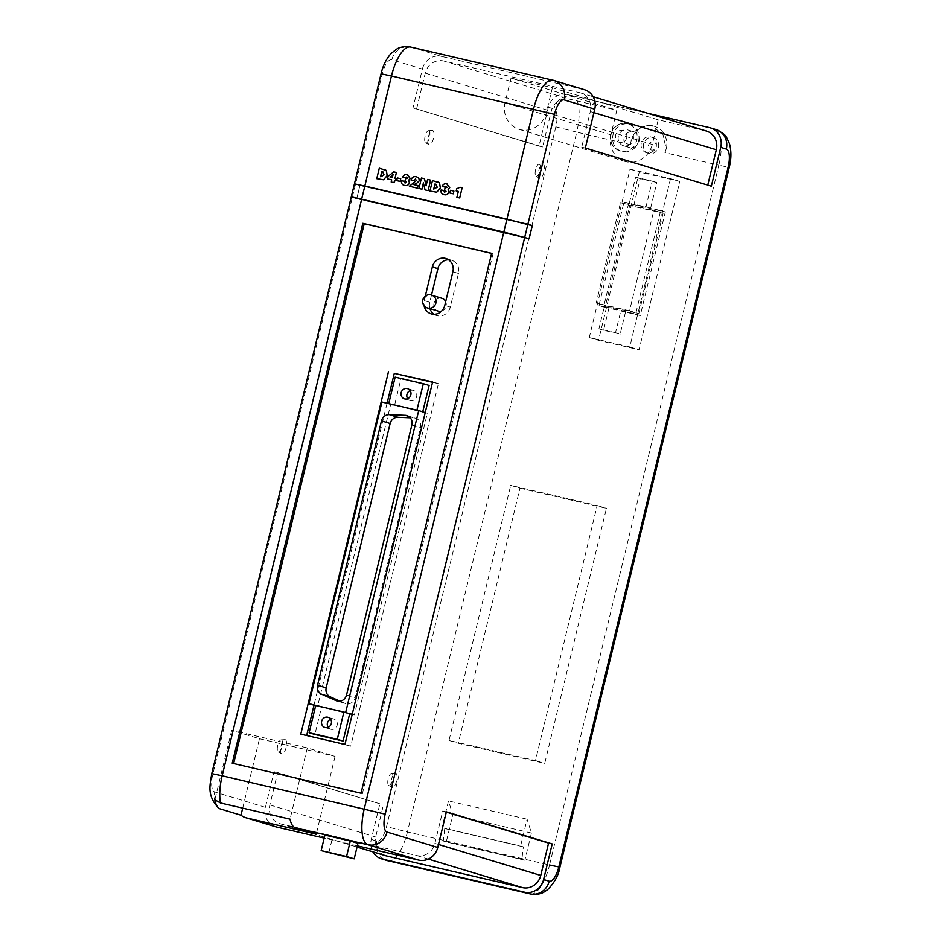 <?xml version="1.0" encoding="UTF-8"?>
<svg xmlns="http://www.w3.org/2000/svg" width="941" height="941" viewBox="0 0 941 941"><rect width="100%" height="100%" fill="white"/><g stroke="black" fill="none" stroke-linecap="round" stroke-linejoin="round"><path stroke-width="0.71" stroke-dasharray="4.71 3.53" d="M354.439 183.871L532.241 225.722M359.909 185.6L356.78 198.551L351.558 196.951M356.78 198.551L527.136 238.214M330.62 719.218A5.328 4.964 106.9 0 1 337.125 725.264A5.328 4.964 106.9 0 1 328.174 727.311M410.123 390.586A5.328 4.964 106.9 0 1 416.628 396.632A5.328 4.964 106.9 0 1 407.676 398.678M434.342 296.815A6.658 6.211 -73.1 0 0 423.803 300.191A6.658 6.211 -73.1 0 0 430.931 308.072M441.635 311.024A6.658 6.211 -73.1 0 0 445.681 301.602M441.976 298.309A6.658 6.211 -73.1 0 0 433.989 303.284A6.658 6.211 -73.1 0 0 438.106 311.059M638.61 140.856A14.115 13.15 -73.1 0 0 629.882 124.365A14.115 13.15 -73.1 0 0 612.979 134.892A14.115 13.15 -73.1 0 0 621.695 151.383A14.115 13.15 -73.1 0 0 638.61 140.856M631.082 140.715L638.104 127.823L651.031 125.318L662.946 134.398L666.193 148.89L664.969 152.677L718.842 165.216L549.544 865.014L407.441 831.938L576.739 132.14L630.611 144.679L631.082 140.715M630.611 144.679A19.338 18.02 106.9 0 1 631.164 140.738A19.338 18.02 106.9 0 1 654.324 126.317A19.338 18.02 106.9 0 1 666.275 148.913A19.338 18.02 106.9 0 1 664.969 152.677M648.62 145.067A4.187 3.905 106.9 0 1 653.407 141.879A4.187 3.905 106.9 0 1 656.23 146.831A4.187 3.905 106.9 0 1 651.443 150.019A4.187 3.905 106.9 0 1 648.62 145.067M658.465 147.255A8.187 7.622 -73.1 0 0 653.407 137.692A8.187 7.622 -73.1 0 0 643.609 143.797A8.187 7.622 -73.1 0 0 648.655 153.359A8.187 7.622 -73.1 0 0 658.465 147.255M656.148 146.549A8.187 7.622 -73.1 0 0 651.09 136.986A8.187 7.622 -73.1 0 0 641.292 143.091A8.187 7.622 -73.1 0 0 646.349 152.654A8.187 7.622 -73.1 0 0 656.148 146.549M639.01 141.362A8.187 7.622 -73.1 0 0 633.952 131.799A8.187 7.622 -73.1 0 0 624.154 137.904A8.187 7.622 -73.1 0 0 629.211 147.466A8.187 7.622 -73.1 0 0 639.01 141.362M633.222 139.609A8.187 7.622 -73.1 0 0 628.165 130.046A8.187 7.622 -73.1 0 0 618.366 136.151A8.187 7.622 -73.1 0 0 623.413 145.714A8.187 7.622 -73.1 0 0 633.222 139.609M281.394 739.885A6.258 2.27 -76.9 0 1 282.1 746.625A6.258 2.27 -76.9 0 1 278.454 752.047A6.258 2.27 -76.9 0 1 278.277 751.977A6.258 2.27 -76.9 0 1 277.713 745.448A6.258 2.27 -76.9 0 1 281.1 739.849A6.258 2.27 -76.9 0 1 281.394 739.885M285.264 739.685A7.328 2.658 -76.9 0 1 286.099 747.577A7.328 2.658 -76.9 0 1 281.829 753.929A7.328 2.658 -76.9 0 1 281.63 753.847A7.328 2.658 -76.9 0 1 280.959 746.201A7.328 2.658 -76.9 0 1 284.935 739.65A7.328 2.658 -76.9 0 1 285.264 739.685M391.856 773.373A6.258 2.27 -76.9 0 1 392.562 780.101A6.258 2.27 -76.9 0 1 388.915 785.523A6.258 2.27 -76.9 0 1 388.751 785.453A6.258 2.27 -76.9 0 1 388.174 778.936A6.258 2.27 -76.9 0 1 391.574 773.337A6.258 2.27 -76.9 0 1 391.856 773.373M395.738 773.173A7.328 2.658 -76.9 0 1 396.561 781.065A7.328 2.658 -76.9 0 1 392.291 787.417A7.328 2.658 -76.9 0 1 392.091 787.323A7.328 2.658 -76.9 0 1 391.432 779.689A7.328 2.658 -76.9 0 1 395.396 773.126A7.328 2.658 -76.9 0 1 395.738 773.173M428.767 130.717A6.258 2.27 -76.9 0 1 429.472 137.457A6.258 2.27 -76.9 0 1 425.826 142.879A6.258 2.27 -76.9 0 1 425.65 142.809A6.258 2.27 -76.9 0 1 425.085 136.28A6.258 2.27 -76.9 0 1 428.473 130.681A6.258 2.27 -76.9 0 1 428.767 130.717M432.648 130.517A7.328 2.658 -76.9 0 1 433.472 138.421A7.328 2.658 -76.9 0 1 429.202 144.761A7.328 2.658 -76.9 0 1 429.002 144.679A7.328 2.658 -76.9 0 1 428.331 137.045A7.328 2.658 -76.9 0 1 432.307 130.481A7.328 2.658 -76.9 0 1 432.648 130.517M539.228 164.204A6.258 2.27 -76.9 0 1 539.934 170.944A6.258 2.27 -76.9 0 1 536.288 176.355A6.258 2.27 -76.9 0 1 536.123 176.285A6.258 2.27 -76.9 0 1 535.558 169.768A6.258 2.27 -76.9 0 1 538.946 164.169A6.258 2.27 -76.9 0 1 539.228 164.204M543.11 164.005A7.328 2.658 -76.9 0 1 543.933 171.897A7.328 2.658 -76.9 0 1 539.663 178.249A7.328 2.658 -76.9 0 1 539.464 178.167A7.328 2.658 -76.9 0 1 538.805 170.521A7.328 2.658 -76.9 0 1 542.769 163.969A7.328 2.658 -76.9 0 1 543.11 164.005M387.069 403.23L314 705.232M306.672 735.509L350.722 746.178L438.435 383.657L432.542 382.281M429.108 385.445L400.937 378.894L394.491 405.559L390.609 404.665L317.623 706.326L321.504 707.232L314.906 734.486M352.205 714.384L354.381 714.889L427.367 413.217L422.732 411.817M315.717 705.479L321.504 707.232M352.24 714.243L354.381 714.889M315.647 705.726L317.623 706.326M388.739 403.618L394.491 405.559M381.94 402.03L390.609 404.665M425.226 412.57L427.367 413.217M388.692 403.807L422.65 412.123M434.107 314.27A11.327 10.551 -73.1 0 0 436.753 315.529A11.327 10.551 -73.1 0 0 450.316 307.084L458.467 273.419A11.327 10.551 -73.1 0 0 451.468 260.186A11.327 10.551 -73.1 0 0 448.563 259.763M431.519 295.027L429.755 302.296A11.327 10.551 -73.1 0 0 429.943 308.589M357.345 845.818L324.186 838.102M324.916 835.079L357.956 843.312M456.95 197.339L458.385 191.423M456.244 190.929L456.761 188.788L460.043 187.271L462.172 187.777M449.916 192.999L450.563 190.317L453.95 191.105M444.046 194.611C441.717 194.046 440.729 192.517 441.094 190.035L443.776 190.435M444.552 192.176L446.093 191.294L444.893 189.847M444.658 189.8L445.081 188.047L447.034 187.377L446.222 186.189M442.223 186.447C443.093 184.248 444.634 183.401 446.869 183.918L447.257 184.024M429.978 191.058L432.519 180.59L437.494 181.778M376.8 178.672L379.341 168.204L384.316 169.392M391.233 182.036L391.75 179.884M387.48 178.896L388.08 176.426L393.832 171.862L396.455 172.474M395.008 178.237L396.185 178.508M396.737 180.625L397.384 177.931L400.772 178.719M404.536 185.412C402.207 184.848 401.219 183.319 401.584 180.837L404.265 181.237M404.995 182.966L406.583 182.095L405.383 180.648M405.159 180.601L405.571 178.849L407.524 178.178L406.712 176.99M402.713 177.249C403.583 175.05 405.124 174.203 407.359 174.732L407.747 174.826M409.429 186.271L416.357 180.59L415.499 179.037M411.158 180.143L411.217 179.849C412.029 177.273 413.699 176.249 416.204 176.79L416.592 176.896M413.711 184.577L418.027 185.577M418.945 188.482L421.486 178.014L424.485 178.719M426.155 185.542L427.626 179.449L430.637 180.143M425.097 189.917L423.379 183.13M275.713 826.786A16.656 15.515 -73.1 0 1 265.421 807.331L274.043 771.726L379.882 803.802L371.26 839.407A16.656 15.515 -73.1 0 0 372.918 851.864M265.421 807.331L214.713 791.957A16.656 6.034 103.1 0 1 212.831 774.02L352.346 197.351L356.792 198.692L359.98 185.483L355.533 184.142L382.128 74.221A16.656 6.034 103.1 0 1 391.832 59.789L422.403 69.058L413.005 107.897L542.628 146.925L551.238 111.32A15.985 14.891 106.9 0 1 569.517 99.158L616.861 110.191L610.897 134.81A22.784 21.231 -73.1 0 0 624.977 161.44A22.784 21.231 -73.1 0 0 652.266 144.444L658.218 119.813L705.562 130.834A15.985 14.891 106.9 0 1 706.444 131.07M647.631 113.249L567.423 94.571A16.656 15.515 106.9 0 0 548.391 107.239L538.993 146.078L413.005 107.897M658.218 119.813L552.379 87.736L511.022 78.103L616.861 110.191M416.64 108.744L425.25 73.139A15.985 14.891 106.9 0 1 443.529 60.977L579.585 92.653A15.985 14.891 106.9 0 1 580.456 92.888A15.985 14.891 106.9 0 1 590.336 111.567L581.726 147.172L711.337 186.2M354.722 183.871L355.533 184.142M625.577 311.765L620.166 334.114L603.569 330.256L608.98 307.895L598.97 305.566L624.024 201.986L634.034 204.315L640.245 178.649L656.842 182.507L650.631 208.184L660.7 210.525L635.645 314.106L620.942 310.354L615.543 332.714L620.166 334.114M670.521 178.625L629.8 346.935L589.289 337.501L630.011 169.192L670.521 178.625L679.79 181.425L639.068 349.746L598.547 340.313L639.268 172.003L679.79 181.425M519.985 488.191L606.451 508.316L544.745 763.374L458.279 743.249L519.985 488.191L510.716 485.38L597.182 505.517L535.476 760.575L449.01 740.438L510.716 485.38M520.608 846.006L523.349 846.841L521.89 859.321L524.866 860.227L531.442 833.044L527.089 819.211L520.608 846.006L441.988 827.704L444.74 828.539L443.282 841.031L446.257 841.924L452.833 814.741L448.481 800.909L441.988 827.704M527.089 819.211L448.481 800.909M583.549 89.477L441.435 56.389L410.864 47.121L552.979 80.208L583.549 89.477A16.656 15.515 106.9 0 1 584.455 89.713M352.346 197.351L351.275 196.951M422.403 69.058A16.656 15.515 106.9 0 1 441.435 56.389M629.8 346.935L639.068 349.746M630.011 169.192L639.268 172.003M589.289 337.501L598.547 340.313M449.01 740.438L458.279 743.249M535.476 760.575L544.745 763.374M597.182 505.517L606.451 508.316M523.349 846.841L444.74 828.539M531.442 833.044L452.833 814.741M521.89 859.321L443.282 841.031M524.866 860.227L446.257 841.924M640.28 315.506L603.604 306.966L628.659 203.397L665.334 211.937L640.28 315.506L635.645 314.106M665.334 211.937L660.7 210.525M603.604 306.966L598.97 305.566M615.543 332.714L598.935 328.844L604.345 306.495L620.942 310.354M604.345 306.495L608.98 307.895M628.659 203.397L624.024 201.986M629.4 202.915L635.61 177.237L652.219 181.107L646.008 206.785L634.034 204.315M646.008 206.785L650.631 208.184M663.111 213.231L638.833 313.6L605.475 305.825L629.752 205.456L663.111 213.231L653.842 210.419L629.564 310.789L638.833 313.6M629.564 310.789L596.206 303.026L620.495 202.656L653.842 210.419M620.495 202.656L629.752 205.456M596.206 303.026L605.475 305.825M652.219 181.107L656.842 182.507M635.61 177.237L640.245 178.649M598.935 328.844L603.569 330.256M356.792 198.692L529.124 238.814M359.98 185.483L530.348 225.146M233.639 763.539L362.414 793.628L493.037 253.729L491.637 253.305M362.414 793.628L361.026 793.204M233.615 763.633L232.227 763.21M493.037 253.729L491.625 253.4M425.285 296.109L424.203 300.614A11.327 10.551 -73.1 0 0 424.062 305.613M538.993 146.078L542.628 146.925M581.726 147.172L585.349 148.019M511.022 78.103L505.058 102.734A22.784 21.231 -73.1 0 0 519.138 129.352A22.784 21.231 -73.1 0 0 546.427 112.367L552.379 87.736M446.375 811.848L442.752 811.001L434.918 843.371A15.985 14.891 106.9 0 1 416.651 855.522L280.594 823.846A15.985 14.891 106.9 0 1 279.712 823.61A15.985 14.891 106.9 0 1 269.844 804.931L277.666 772.561L379.882 803.802M277.666 772.561L274.043 771.726M442.752 811.001L446.316 812.083M385.551 855.687A15.985 14.891 106.9 0 1 375.671 837.008L383.505 804.649M380.54 176.708L381.423 176.92L384.093 174.85L382.693 171.827M390.127 177.096L392.362 177.614L393.091 174.638M433.766 189.094L437.271 187.235L435.871 184.201M259.481 738.744L335.067 756.341L307.284 747.919L231.698 730.322L259.481 738.744L242.696 808.131M231.698 730.322L214.877 799.838M307.284 747.919L290.04 819.152M335.067 756.341L316.247 834.149M328.797 852.934L332.561 837.396M306.59 735.897L300.791 734.145M438.435 383.657L432.637 381.905M350.722 746.178L344.935 744.425M340.054 701.21L344.829 703.315A7.998 7.446 -73.1 0 0 355.192 697.646L420.533 427.555A7.998 7.446 -73.1 0 0 413.875 417.922L410.252 417.78M395.149 377.129L400.937 378.894M352.381 197.222L355.51 184.271M611.121 134.328A14.115 13.15 106.9 0 1 628.035 123.8A14.115 13.15 106.9 0 1 636.751 140.303A14.115 13.15 106.9 0 1 619.848 150.831A14.115 13.15 106.9 0 1 611.121 134.328M626.718 137.762A6.128 5.705 -73.1 0 0 622.601 130.517A6.128 5.705 -73.1 0 0 615.602 135.175A6.128 5.705 -73.1 0 0 619.719 142.42A6.128 5.705 -73.1 0 0 626.718 137.762M548.391 107.239L553.955 108.921A16.656 6.034 103.1 0 1 555.825 126.859L386.528 826.657A16.656 6.034 103.1 0 1 376.823 841.089L371.26 839.407M220.194 808.895A16.656 15.515 106.9 0 1 214.713 791.957M443.529 60.977L569.517 99.158M579.585 92.653L705.562 130.834M709.526 127.658L567.423 94.571M555.825 126.859L576.739 132.14A33.311 12.08 -76.9 0 0 572.987 96.264A16.656 15.515 -73.1 0 0 553.955 108.921M716.007 129.587A16.656 15.515 -73.1 0 0 715.089 129.34A33.311 12.08 -76.9 0 1 718.842 165.216L729.24 167.38M381.058 73.821L382.128 74.221M212.831 774.02L211.76 773.62M391.832 59.789A16.656 15.515 106.9 0 1 410.864 47.121A33.311 12.08 -76.9 0 0 410.594 47.05M376.823 841.089A16.656 15.515 -73.1 0 0 387.116 860.545M388.586 860.921A33.311 12.08 103.1 0 0 407.441 831.938L386.528 826.657M530.406 893.95A33.311 12.08 103.1 0 0 549.544 865.014M425.25 73.139L551.238 111.32M590.336 111.567L593.9 112.649M546.427 112.367L652.266 144.444M505.058 102.734L610.897 134.81M434.918 843.371L438.494 844.453M416.651 855.522L428.39 859.086M280.594 823.846L357.051 847.029M269.844 804.931L375.671 837.008M458.467 273.419L452.903 271.737M450.316 307.084L444.764 305.402M429.755 302.296L424.203 300.614M408.535 416.31L413.875 417.922M411.876 424.932L420.533 427.555M337.784 701.174L344.829 703.315M346.535 695.023L355.192 697.646M324.951 727.487L330.75 729.24M404.465 398.855L410.252 400.607M431.778 295.227L432.531 295.45M629.882 124.365L628.035 123.8C619.366 122.236 613.556 125.682 610.615 134.14C609.333 142.209 612.415 147.761 619.848 150.831L621.695 151.383M651.031 125.318L654.324 126.317M653.407 137.692L651.09 136.986M633.952 131.799L628.165 130.046M536.123 176.285L539.464 178.167M538.946 164.169L542.769 163.969M425.65 142.809L429.002 144.679M428.473 130.681L432.307 130.481M388.751 785.453L392.091 787.323M391.574 773.337L395.396 773.126M278.277 751.977L281.63 753.847M281.1 739.849L284.935 739.65M580.456 92.888L593.101 96.723M519.138 129.352L624.977 161.44M279.712 823.61L357.051 847.053M629.211 147.466L623.413 145.714M648.655 153.359L646.349 152.654M451.468 260.186L445.905 258.504M436.753 315.529L431.19 313.847M427.92 307.978L428.661 308.201M406.935 415.593L415.604 418.216M336.96 700.986L345.618 703.609M407.547 388.645L413.346 390.409M328.044 717.289L333.832 719.042"/><path stroke-width="1.41" d="M364.837 186.036L354.439 183.871L351.299 196.822L503.811 232.062L529.113 238.673L532.241 225.722L506.94 219.112L364.837 186.036L361.697 198.986M527.136 238.214L529.113 238.673M328.174 727.311A5.328 4.964 106.9 0 1 330.62 719.218M321.657 721.265A5.328 4.964 -73.1 0 0 324.951 727.487A5.328 4.964 -73.1 0 0 331.338 723.511A5.328 4.964 -73.1 0 0 328.044 717.289A5.328 4.964 -73.1 0 0 321.657 721.265M407.676 398.678A5.328 4.964 106.9 0 1 410.123 390.586M401.172 392.62A5.328 4.964 -73.1 0 0 404.465 398.855A5.328 4.964 -73.1 0 0 410.841 394.879A5.328 4.964 -73.1 0 0 407.547 388.645A5.328 4.964 -73.1 0 0 401.172 392.62M435.895 303.014A6.658 6.211 -73.1 0 0 434.342 296.815A6.775 6.775 0 0 0 422.838 299.885A6.775 6.775 0 0 0 430.931 308.072A6.658 6.211 -73.1 0 0 435.895 303.014M445.681 301.602A6.658 6.211 -73.1 0 0 441.976 298.309L432.531 295.45M432.542 382.281L394.291 373.377L387.069 403.23M314 705.232L306.672 735.509M309.119 732.733L337.29 739.297L343.877 712.031L315.717 705.479L309.119 732.733L314.906 734.486L343.077 741.049L349.676 713.796L352.205 714.384M422.732 411.817L429.108 385.445L423.321 383.693L395.149 377.129L388.739 403.618M343.877 712.031L349.676 713.796M345.723 712.266L418.698 410.594L381.94 402.03L308.966 703.703L352.24 714.243M308.966 703.703L315.647 705.726M418.698 410.594L425.226 412.57M448.563 259.763A11.327 10.551 -73.1 0 0 437.906 268.632L431.519 295.027M429.943 308.589A11.327 10.551 -73.1 0 0 434.107 314.27M428.661 308.201L438.106 311.059A6.658 6.211 -73.1 0 0 441.635 311.024M316.247 834.149L295.45 827.845A33.311 12.08 -76.9 0 1 290.04 819.152L220.5 802.967L214.877 799.838A31.923 11.574 103.1 0 0 218.641 808.072A31.923 11.574 103.1 0 0 220.194 808.895L240.99 815.2A16.656 15.515 -73.1 0 0 245.789 817.717A16.656 15.515 -73.1 0 0 246.707 817.964L316.247 834.149M524.572 892.186L382.469 859.109L524.572 892.186A16.656 15.515 -73.1 0 0 543.604 879.529L552.214 843.924L446.375 811.848L437.765 847.453A16.656 15.515 -73.1 0 1 418.733 860.109L357.345 845.818M324.186 838.102L276.63 827.033A16.656 15.515 -73.1 0 1 275.713 826.786L245.789 817.717M350.311 840.995L324.916 835.079L321.152 850.617L354.192 858.839L357.956 843.312L350.311 840.995L346.559 856.522L321.152 850.617M459.714 197.975L456.903 197.316L458.338 191.411L456.197 190.917L456.714 188.765L459.996 187.259L462.137 187.765L459.714 197.975L456.903 197.316M453.303 193.787L449.869 192.987L450.516 190.305L453.903 191.094L453.303 193.787L449.869 192.987M446.869 183.918L449.739 187.718L448.175 189.459L448.916 192.023C448.01 194.375 446.375 195.234 443.999 194.599C441.67 194.022 440.682 192.493 441.047 190.011L443.776 190.435L444.693 192.211M443.729 190.423L444.646 192.199L446.046 191.282L444.611 189.776L445.034 188.035L446.987 187.365L446.175 186.177L444.74 187.036L442.176 186.436C443.046 184.236 444.587 183.389 446.822 183.907L447.281 184.036M444.74 187.036L446.222 186.189M446.822 183.907L449.692 187.706L448.139 189.447L448.963 192.035C448.057 194.387 446.422 195.246 444.046 194.611L444.046 194.611M437.471 181.766L439.506 182.848L440.4 187.965L436.765 192.176L429.943 191.047L432.472 180.566L439.459 182.825L440.353 187.953L436.718 192.164L429.943 191.047M384.293 169.392L386.328 170.462L387.221 175.579L383.587 179.802L376.753 178.661L379.294 168.192L386.28 170.45L387.174 175.567L383.54 179.778L376.753 178.661M647.631 113.249L709.526 127.658A16.656 15.515 106.9 0 1 710.443 127.905A16.656 15.515 106.9 0 1 720.735 147.361L711.337 186.2L585.349 148.019L594.747 109.18L564.177 99.911A16.656 6.034 -76.9 0 0 554.472 114.343L527.877 224.264L354.722 183.871M393.985 182.672L391.185 182.025L391.703 179.872L387.48 178.896L388.033 176.414L393.785 171.85L396.408 172.462L395.008 178.237L396.137 178.496L395.632 180.79L394.502 180.531L393.985 182.672L391.185 182.025M396.408 172.462L395.055 178.237M400.125 181.413L396.69 180.613L397.337 177.92L400.725 178.708L400.125 181.413L396.69 180.613M407.771 174.838L410.182 178.508L408.629 180.249L409.406 182.825C408.5 185.177 406.865 186.036 404.489 185.401C402.16 184.824 401.172 183.295 401.536 180.813L404.265 181.237L405.183 183.013L406.536 182.084L405.112 180.578L405.524 178.837L407.477 178.167L406.665 176.979L405.23 177.837L402.713 177.249C403.536 175.038 405.077 174.191 407.312 174.708L410.229 178.519L408.676 180.26L409.453 182.836C408.547 185.189 406.912 186.047 404.536 185.412L404.536 185.412M406.665 176.979L405.23 177.837M416.204 176.79C418.404 177.261 419.404 178.649 419.18 180.943L416.416 183.519L413.711 184.577L418.027 185.577L417.416 188.129L409.382 186.259L416.31 180.578L415.452 179.013L413.675 180.731L411.17 179.837C411.982 177.261 413.652 176.238 416.157 176.767L416.569 176.884M416.157 176.767C418.357 177.249 419.357 178.625 419.133 180.931L416.416 183.519L413.758 184.589M423.403 182.836L421.956 189.188L418.945 188.482L421.439 178.002L424.485 178.719L426.167 185.824M424.438 178.696L426.12 185.812L427.579 179.437L430.637 180.143L428.108 190.623L425.05 189.906L423.356 182.813L423.144 184.283M527.877 224.264L532.324 225.605L529.124 238.814L524.678 237.473L385.175 814.141A16.656 6.034 -76.9 0 0 387.045 832.079L437.765 847.453M361.026 793.204L491.637 253.305L362.838 223.311L232.227 763.21L361.026 793.204M218.641 808.072C206.467 795.357 210.149 784.806 211.76 773.62L351.275 196.951L524.678 237.473M372.918 851.864A16.656 15.515 -73.1 0 0 381.552 858.862A16.656 15.515 -73.1 0 0 382.469 859.109M506.976 218.982L533.559 109.062A33.311 12.08 -76.9 0 1 552.696 80.138A33.311 12.08 -76.9 0 1 552.979 80.208A16.656 15.515 106.9 0 1 553.884 80.456L584.455 89.713A16.656 15.515 106.9 0 1 594.747 109.18M530.348 225.146L532.324 225.605M491.625 253.4L364.226 223.735L233.639 763.539M364.226 223.735L362.838 223.311M388.492 371.624L300.791 734.145L344.935 744.425L432.637 381.905L394.291 373.377M424.062 305.613A11.327 10.551 -73.1 0 0 431.19 313.847A11.327 10.551 -73.1 0 0 444.764 305.402L452.903 271.737A11.327 10.551 -73.1 0 0 445.905 258.504A11.327 10.551 -73.1 0 0 432.342 266.95L425.285 296.109M593.101 96.723L706.444 131.07A15.985 14.891 106.9 0 1 716.324 149.748L707.761 185.118M446.316 812.083L548.591 843.077L540.757 875.448A15.985 14.891 106.9 0 1 522.49 887.598L386.433 855.922A15.985 14.891 106.9 0 1 385.551 855.687L357.051 847.053M552.214 843.924L548.591 843.077M380.54 176.708L384.046 174.838L382.646 171.803L381.775 171.603L380.54 176.708M382.916 171.874L381.823 171.615L380.587 176.72M396.137 178.496L393.938 182.66M391.703 179.872L387.48 178.896M393.044 174.626L390.08 177.084L392.315 177.602L393.044 174.626M393.02 174.685L390.127 177.096M400.725 178.708L400.078 181.401M405.183 177.825L402.677 177.237M404.23 181.225L404.995 182.966M417.98 185.565L417.416 188.129L409.382 186.259M415.569 179.049L413.675 180.731M413.628 180.707L411.111 180.131M423.097 184.271L421.956 189.188M421.909 189.176L418.898 188.471M430.59 180.131L428.108 190.623M428.061 190.6L425.05 189.906M433.719 189.082L437.224 187.224L435.824 184.189L434.954 183.989L433.719 189.082L434.954 183.989M435.871 184.201L435.001 184.001M444.693 187.024L442.176 186.436M453.903 191.094L453.256 193.775M462.137 187.765L459.667 197.963M458.338 191.411L456.197 190.917M242.696 808.131L240.99 815.2M354.192 858.839L346.559 856.522M405.206 415.299L389.327 414.628A7.998 7.446 -73.1 0 0 381.481 420.886L317.529 685.236A7.998 7.446 -73.1 0 0 321.669 694.282L336.172 700.692A7.998 7.446 -73.1 0 0 346.535 695.023L411.876 424.932A7.998 7.446 -73.1 0 0 405.206 415.299L408.535 416.31M410.252 417.78L397.984 417.263A7.998 7.446 -73.1 0 0 390.139 423.509L326.186 687.871A7.998 7.446 -73.1 0 0 330.338 696.916L340.054 701.21M416.91 410.17L423.321 383.693M337.29 739.297L343.077 741.049M527.842 224.393L524.713 237.344M503.811 232.062L506.94 219.112M418.733 860.109L368.013 844.736L295.45 827.845M246.707 817.964L276.63 827.033M554.472 114.343L391.456 75.986L364.861 185.906M543.604 879.529L549.168 881.211A16.656 6.034 -76.9 0 0 558.872 866.779L728.169 166.98A16.656 6.034 -76.9 0 0 726.287 149.043L720.735 147.361M387.045 832.079A16.656 15.515 106.9 0 1 368.013 844.736A33.311 12.08 103.1 0 1 364.261 808.86L503.776 232.192M726.287 149.043A16.656 15.515 -73.1 0 0 716.007 129.587L710.443 127.905M410.594 47.05A33.311 12.08 -76.9 0 0 391.456 75.986L381.058 73.821C382.94 65.67 386.292 58.883 391.138 53.449L396.737 49.073C397.373 48.744 401.889 45.603 410.594 47.05L553.884 80.456A16.656 15.515 106.9 0 1 564.177 99.911M361.673 199.116L222.158 775.784L385.175 814.141M211.76 773.62L222.158 775.784A33.311 12.08 103.1 0 0 220.5 802.967M381.552 858.862L387.116 860.545A16.656 15.515 -73.1 0 0 388.021 860.792A33.311 12.08 103.1 0 0 388.304 860.862A33.311 12.08 103.1 0 0 388.586 860.921M387.116 860.545L530.406 893.95A33.311 12.08 103.1 0 1 530.124 893.879A16.656 15.515 -73.1 0 0 549.168 881.211M558.872 866.779L559.942 867.179L729.24 167.38L728.169 166.98M530.406 893.95C539.122 895.397 543.651 892.244 544.274 891.915L547.615 889.645C554.52 882.658 558.625 875.177 559.942 867.179L549.544 865.014M593.9 112.649L716.324 149.748M438.494 844.453L540.757 875.448M428.39 859.086L522.49 887.598M357.051 847.029L386.433 855.922M437.906 268.632L432.342 266.95M389.327 414.628L397.984 417.263M381.481 420.886L390.139 423.509M317.529 685.236L326.186 687.871M321.669 694.282L330.338 696.916M336.172 700.692L337.784 701.174M354.463 183.742L381.058 73.821M729.24 167.38C731.404 158.829 731.451 150.866 729.404 143.502C725.487 135.575 727.111 135.151 716.007 129.587"/></g></svg>
